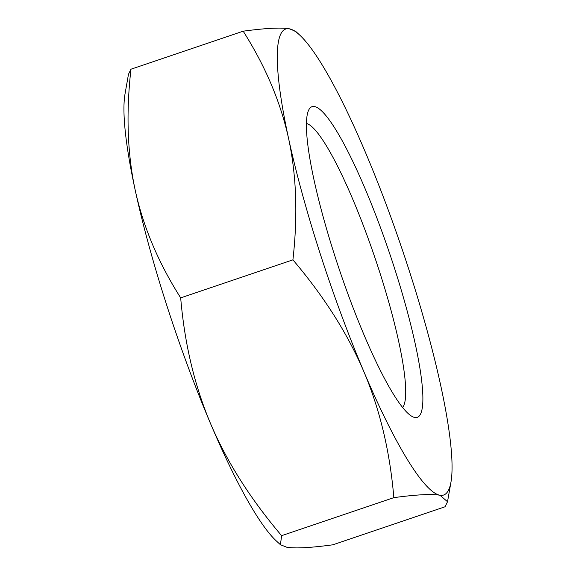<?xml version="1.0" encoding="UTF-8"?>
<svg xmlns="http://www.w3.org/2000/svg" width="576" height="576" viewBox="0 0 576 576"><rect width="100%" height="100%" fill="white"/><g stroke="black" fill="none" stroke-linecap="round" stroke-linejoin="round"><path stroke-width="0.86" d="M180.684 297.871C158.436 262.814 143.302 227.023 135.281 190.505C127.404 153.936 125.964 113.508 130.954 69.221L128.477 74.275L125.006 94.046A246.024 39.607 -108.7 0 0 135.281 190.505A246.024 39.607 -108.7 0 0 167.004 306.058A246.024 39.607 -108.7 0 0 210.607 423.734C194.551 385.704 184.579 343.75 180.684 297.871L292.918 259.848C324.05 296.496 347.717 333.806 363.924 371.786C379.98 409.81 389.952 451.764 393.847 497.642C416.354 494.611 431.734 493.819 439.985 495.252L447.523 501.725L445.046 506.779L332.813 544.81C310.306 547.841 294.926 548.633 286.675 547.2L280.426 544.716L281.614 535.673C250.481 499.025 226.814 461.707 210.607 423.734A246.024 39.607 -108.7 0 0 276.48 541.087L280.426 544.716M299.52 34.913L295.574 31.284L289.325 28.8A246.024 39.607 -108.7 0 1 299.52 34.913A246.024 39.607 -108.7 0 1 365.393 152.266A246.024 39.607 -108.7 0 1 408.996 269.942A246.024 39.607 -108.7 0 1 440.719 385.495A246.024 39.607 -108.7 0 1 450.994 481.954A246.024 39.607 -108.7 0 1 439.985 495.252A246.024 39.607 -108.7 0 1 363.924 371.786A246.024 39.607 -108.7 0 1 320.321 254.11A246.024 39.607 -108.7 0 1 288.598 138.557C296.467 175.126 297.907 215.554 292.918 259.848M306.403 123.458A150.696 24.264 -108.7 0 1 375.185 258.458A150.696 24.264 -108.7 0 1 402.638 407.47M314.438 106.546A164.016 26.402 -108.7 0 1 394.214 267.307A164.016 26.402 -108.7 0 1 414.878 417.514A164.016 26.402 -108.7 0 1 412.51 416.671A164.016 26.402 -108.7 0 1 339.653 270.497A164.016 26.402 -108.7 0 1 308.65 110.146A164.016 26.402 -108.7 0 1 314.438 106.546M130.954 69.221L243.187 31.19C265.435 66.254 280.57 102.038 288.598 138.557A246.024 39.607 -108.7 0 1 289.325 28.8C281.074 27.367 265.694 28.159 243.187 31.19M281.614 535.673L393.847 497.642M450.994 481.954L447.523 501.725"/></g></svg>
